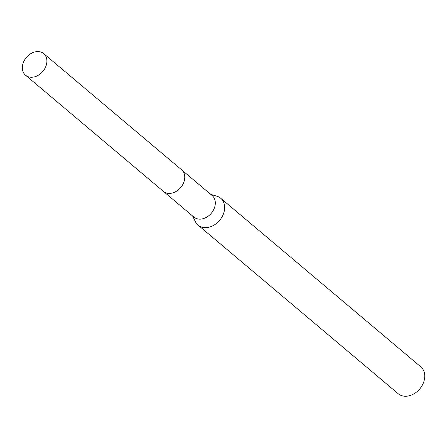 <?xml version="1.0" encoding="UTF-8"?>
<svg xmlns="http://www.w3.org/2000/svg" width="447" height="447" viewBox="0 0 447 447"><rect width="100%" height="100%" fill="white"/><g stroke="black" fill="none" stroke-linecap="round" stroke-linejoin="round"><path stroke-width="0.67" d="M163.714 191.64L193.942 217.108A14.108 10.789 -49.9 0 0 213.867 209.23A14.108 10.789 -49.9 0 0 212.124 195.535L181.895 170.067M192.596 215.974L195.378 221.639A17.562 13.432 -49.9 0 0 198.06 225.098A17.562 13.432 -49.9 0 0 222.863 215.286A17.562 13.432 -49.9 0 0 220.689 198.239A17.562 13.432 -49.9 0 0 216.829 196.183L210.772 194.395M198.06 225.098L398.171 393.701A17.562 13.432 -49.9 0 0 422.968 383.895A17.562 13.432 -49.9 0 0 420.8 366.842L220.689 198.239M40.392 51.919A14.108 10.789 -49.9 0 0 24.931 59.412A14.108 10.789 -49.9 0 0 25.529 75.208A14.108 10.789 -49.9 0 0 28.843 76.923A14.108 10.789 -49.9 0 0 44.303 69.425A14.108 10.789 -49.9 0 0 43.705 53.629A14.108 10.789 -49.9 0 0 40.392 51.919M25.529 75.208L163.373 191.366A14.12 10.801 -49.9 0 0 166.686 193.082A14.12 10.801 -49.9 0 0 182.164 185.578A14.12 10.801 -49.9 0 0 181.566 169.771L43.705 53.629"/></g></svg>
